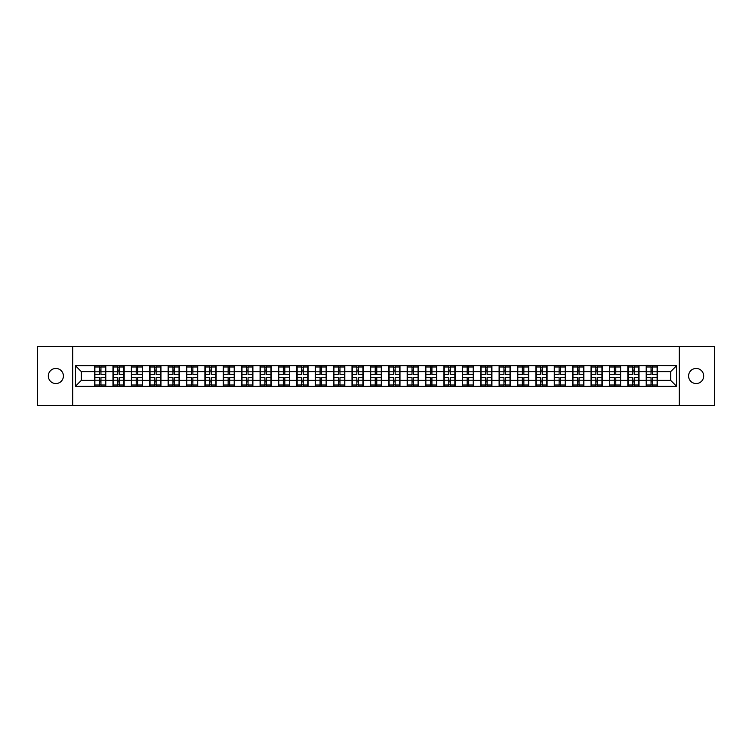 <?xml version="1.0" encoding="UTF-8"?>
<svg xmlns="http://www.w3.org/2000/svg" width="752" height="752" viewBox="0 0 752 752"><rect width="100%" height="100%" fill="white"/><g stroke="black" fill="none" stroke-linecap="round" stroke-linejoin="round"><path stroke-width="1.13" d="M696.126 383.548A7.548 7.548 0 0 1 688.588 376A7.548 7.548 0 0 1 696.126 368.452A7.548 7.548 0 0 1 703.675 376A7.548 7.548 0 0 1 696.126 383.548M55.874 383.548A7.548 7.548 0 0 1 48.325 376A7.548 7.548 0 0 1 55.874 368.452A7.548 7.548 0 0 1 63.412 376A7.548 7.548 0 0 1 55.874 383.548M679.272 405.469L714.4 405.469L714.4 346.531L679.272 346.531L679.272 405.469L72.728 405.469L72.728 346.531L37.6 346.531L37.6 405.469L72.728 405.469M679.272 346.531L72.728 346.531M670.671 380.362L670.671 371.638L657.408 371.638L657.408 380.362L670.671 380.362L676.565 386.255L676.565 365.745L646.212 365.387L646.212 371.638L639.021 371.638L639.021 380.362L646.212 380.362L646.212 371.638M676.565 386.255L75.435 386.255L75.435 365.745L94.592 365.745L94.592 371.638L81.329 371.638L81.329 380.362L94.592 380.362L94.592 371.638M646.212 365.745L94.592 365.745M646.212 380.362L646.212 386.255M639.021 380.362L639.021 386.255M639.021 365.745L639.021 371.638M620.635 380.362L627.826 380.362L627.826 371.638L620.635 371.638L620.635 386.255M627.826 380.362L627.826 386.255M627.826 365.745L627.826 371.638M620.635 365.745L620.635 371.638M602.249 380.362L609.44 380.362L609.44 371.638L602.249 371.638L602.249 386.255M609.44 380.362L609.44 386.255M609.44 365.745L609.44 371.638M602.249 365.745L602.249 371.638M583.862 380.362L591.053 380.362L591.053 371.638L583.862 371.638L583.862 386.255M591.053 380.362L591.053 386.255M591.053 365.745L591.053 371.638M583.862 365.745L583.862 371.638M565.476 380.362L572.667 380.362L572.667 371.638L565.476 371.638L565.476 386.255M572.667 380.362L572.667 386.255M572.667 365.745L572.667 371.638M565.476 365.745L565.476 371.638M547.089 380.362L554.28 380.362L554.28 371.638L547.089 371.638L547.089 386.255M554.28 380.362L554.28 386.255M554.28 365.745L554.28 371.638M547.089 365.745L547.089 371.638M528.703 380.362L535.885 380.362L535.885 371.638L528.703 371.638L528.703 386.255M535.885 380.362L535.885 386.255M535.885 365.745L535.885 371.638M528.703 365.745L528.703 371.638M510.307 380.362L517.498 380.362L517.498 371.638L510.307 371.638L510.307 386.255M517.498 380.362L517.498 386.255M517.498 365.745L517.498 371.638M510.307 365.745L510.307 371.638M491.921 380.362L499.112 380.362L499.112 371.638L491.921 371.638L491.921 386.255M499.112 380.362L499.112 386.255M499.112 365.745L499.112 371.638M491.921 365.745L491.921 371.638M473.534 380.362L480.725 380.362L480.725 371.638L473.534 371.638L473.534 386.255M480.725 380.362L480.725 386.255M480.725 365.745L480.725 371.638M473.534 365.745L473.534 371.638M455.148 380.362L462.339 380.362L462.339 371.638L455.148 371.638L455.148 386.255M462.339 380.362L462.339 386.255M462.339 365.745L462.339 371.638M455.148 365.745L455.148 371.638M436.762 380.362L443.953 380.362L443.953 371.638L436.762 371.638L436.762 386.255M443.953 380.362L443.953 386.255M443.953 365.745L443.953 371.638M436.762 365.745L436.762 371.638M418.375 380.362L425.566 380.362L425.566 371.638L418.375 371.638L418.375 386.255M425.566 380.362L425.566 386.255M425.566 365.745L425.566 371.638M418.375 365.745L418.375 371.638M399.989 380.362L407.18 380.362L407.18 371.638L399.989 371.638L399.989 386.255M407.18 380.362L407.18 386.255M407.18 365.745L407.18 371.638M399.989 365.745L399.989 371.638M381.602 380.362L388.793 380.362L388.793 371.638L381.602 371.638L381.602 386.255M388.793 380.362L388.793 386.255M388.793 365.745L388.793 371.638M381.602 365.745L381.602 371.638M363.207 380.362L370.398 380.362L370.398 371.638L363.207 371.638L363.207 386.255M370.398 380.362L370.398 386.255M370.398 365.745L370.398 371.638M363.207 365.745L363.207 371.638M344.82 380.362L352.011 380.362L352.011 371.638L344.82 371.638L344.82 386.255M352.011 380.362L352.011 386.255M352.011 365.745L352.011 371.638M344.82 365.745L344.82 371.638M326.434 380.362L333.625 380.362L333.625 371.638L326.434 371.638L326.434 386.255M333.625 380.362L333.625 386.255M333.625 365.745L333.625 371.638M326.434 365.745L326.434 371.638M308.047 380.362L315.238 380.362L315.238 371.638L308.047 371.638L308.047 386.255M315.238 380.362L315.238 386.255M315.238 365.745L315.238 371.638M308.047 365.745L308.047 371.638M289.661 380.362L296.852 380.362L296.852 371.638L289.661 371.638L289.661 386.255M296.852 380.362L296.852 386.255M296.852 365.745L296.852 371.638M289.661 365.745L289.661 371.638M271.275 380.362L278.466 380.362L278.466 371.638L271.275 371.638L271.275 386.255M278.466 380.362L278.466 386.255M278.466 365.745L278.466 371.638M271.275 365.745L271.275 371.638M252.888 380.362L260.079 380.362L260.079 371.638L252.888 371.638L252.888 386.255M260.079 380.362L260.079 386.255M260.079 365.745L260.079 371.638M252.888 365.745L252.888 371.638M234.502 380.362L241.693 380.362L241.693 371.638L234.502 371.638L234.502 386.255M241.693 380.362L241.693 386.255M241.693 365.745L241.693 371.638M234.502 365.745L234.502 371.638M216.115 380.362L223.297 380.362L223.297 371.638L216.115 371.638L216.115 386.255M223.297 380.362L223.297 386.255M223.297 365.745L223.297 371.638M216.115 365.745L216.115 371.638M197.72 380.362L204.911 380.362L204.911 371.638L197.72 371.638L197.72 386.255M204.911 380.362L204.911 386.255M204.911 365.745L204.911 371.638M197.72 365.745L197.72 371.638M179.333 380.362L186.524 380.362L186.524 371.638L179.333 371.638L179.333 386.255M186.524 380.362L186.524 386.255M186.524 365.745L186.524 371.638M179.333 365.745L179.333 371.638M160.947 380.362L168.138 380.362L168.138 371.638L160.947 371.638L160.947 386.255M168.138 380.362L168.138 386.255M168.138 365.745L168.138 371.638M160.947 365.745L160.947 371.638M142.56 380.362L149.751 380.362L149.751 371.638L142.56 371.638L142.56 386.255M149.751 380.362L149.751 386.255M149.751 365.745L149.751 371.638M142.56 365.745L142.56 371.638M124.174 380.362L131.365 380.362L131.365 371.638L124.174 371.638L124.174 386.255M131.365 380.362L131.365 386.255M131.365 365.745L131.365 371.638M124.174 365.745L124.174 371.638M105.788 380.362L112.979 380.362L112.979 371.638L105.788 371.638L105.788 386.255M112.979 380.362L112.979 386.255M112.979 365.745L112.979 371.638M105.788 365.745L105.788 371.638M94.592 380.362L94.592 386.255M81.329 380.362L75.435 386.255M75.435 365.745L81.329 371.638M657.408 380.362L657.408 386.255M657.408 365.745L657.408 371.638M676.565 365.745L670.671 371.638M94.884 371.817L99.424 371.817L99.424 365.688L94.884 365.688L94.884 377.589L99.424 377.589L99.424 380.183L100.956 380.164L100.956 377.589L105.496 377.589L105.496 365.688L100.956 365.688L100.956 366.985L105.496 366.985M99.424 370.116L100.956 370.116M100.956 367.164L99.424 367.164M94.884 374.411L99.424 374.411L99.424 371.817L100.956 371.836L100.956 374.411L105.496 374.411M94.884 366.985L99.424 366.985M99.424 384.836L100.956 384.836M99.424 381.884L100.956 381.884M94.884 386.312L99.424 386.312L99.424 385.015L94.884 385.015L94.884 386.312M94.884 377.589L94.884 380.183L99.424 380.183L99.424 385.015M94.884 380.183L94.884 385.015M105.496 377.589L105.496 386.312L100.956 386.312L100.956 385.015L105.496 385.015M105.496 380.183L100.956 380.183L100.956 385.015M105.496 371.817L100.956 371.817L100.956 366.985M113.27 371.817L117.81 371.817L117.81 365.688L113.27 365.688L113.27 377.589L117.81 377.589L117.81 380.183L119.342 380.164L119.342 377.589L123.883 377.589L123.883 365.688L119.342 365.688L119.342 366.985L123.883 366.985M117.81 370.116L119.342 370.116M119.342 367.164L117.81 367.164M113.27 374.411L117.81 374.411L117.81 371.817L119.342 371.836L119.342 374.411L123.883 374.411M113.27 366.985L117.81 366.985M117.81 384.836L119.342 384.836M117.81 381.884L119.342 381.884M113.27 386.312L117.81 386.312L117.81 385.015L113.27 385.015L113.27 386.312M113.27 377.589L113.27 380.183L117.81 380.183L117.81 385.015M113.27 380.183L113.27 385.015M123.883 377.589L123.883 386.312L119.342 386.312L119.342 385.015L123.883 385.015M123.883 380.183L119.342 380.183L119.342 385.015M123.883 371.817L119.342 371.817L119.342 366.985M131.656 371.817L136.197 371.817L136.197 365.688L131.656 365.688L131.656 377.589L136.197 377.589L136.197 380.183L137.729 380.164L137.729 377.589L142.269 377.589L142.269 365.688L137.729 365.688L137.729 366.985L142.269 366.985M136.197 370.116L137.729 370.116M137.729 367.164L136.197 367.164M131.656 374.411L136.197 374.411L136.197 371.817L137.729 371.836L137.729 374.411L142.269 374.411M131.656 366.985L136.197 366.985M136.197 384.836L137.729 384.836M136.197 381.884L137.729 381.884M131.656 386.312L136.197 386.312L136.197 385.015L131.656 385.015L131.656 386.312M131.656 377.589L131.656 380.183L136.197 380.183L136.197 385.015M131.656 380.183L131.656 385.015M142.269 377.589L142.269 386.312L137.729 386.312L137.729 385.015L142.269 385.015M142.269 380.183L137.729 380.183L137.729 385.015M142.269 371.817L137.729 371.817L137.729 366.985M150.043 371.817L154.583 371.817L154.583 365.688L150.043 365.688L150.043 377.589L154.583 377.589L154.583 380.183L156.115 380.164L156.115 377.589L160.655 377.589L160.655 365.688L156.115 365.688L156.115 366.985L160.655 366.985M154.583 370.116L156.115 370.116M156.115 367.164L154.583 367.164M150.043 374.411L154.583 374.411L154.583 371.817L156.115 371.836L156.115 374.411L160.655 374.411M150.043 366.985L154.583 366.985M154.583 384.836L156.115 384.836M154.583 381.884L156.115 381.884M150.043 386.312L154.583 386.312L154.583 385.015L150.043 385.015L150.043 386.312M150.043 377.589L150.043 380.183L154.583 380.183L154.583 385.015M150.043 380.183L150.043 385.015M160.655 377.589L160.655 386.312L156.115 386.312L156.115 385.015L160.655 385.015M160.655 380.183L156.115 380.183L156.115 385.015M160.655 371.817L156.115 371.817L156.115 366.985M168.429 371.817L172.969 371.817L172.969 365.688L168.429 365.688L168.429 377.589L172.969 377.589L172.969 380.183L174.502 380.164L174.502 377.589L179.042 377.589L179.042 365.688L174.502 365.688L174.502 366.985L179.042 366.985M172.969 370.116L174.502 370.116M174.502 367.164L172.969 367.164M168.429 374.411L172.969 374.411L172.969 371.817L174.502 371.836L174.502 374.411L179.042 374.411M168.429 366.985L172.969 366.985M172.969 384.836L174.502 384.836M172.969 381.884L174.502 381.884M168.429 386.312L172.969 386.312L172.969 385.015L168.429 385.015L168.429 386.312M168.429 377.589L168.429 380.183L172.969 380.183L172.969 385.015M168.429 380.183L168.429 385.015M179.042 377.589L179.042 386.312L174.502 386.312L174.502 385.015L179.042 385.015M179.042 380.183L174.502 380.183L174.502 385.015M179.042 371.817L174.502 371.817L174.502 366.985M186.825 371.817L191.356 371.817L191.356 365.688L186.825 365.688L186.825 377.589L191.356 377.589L191.356 380.183L192.888 380.164L192.888 377.589L197.428 377.589L197.428 365.688L192.888 365.688L192.888 366.985L197.428 366.985M191.356 370.116L192.888 370.116M192.888 367.164L191.356 367.164M186.825 374.411L191.356 374.411L191.356 371.817L192.888 371.836L192.888 374.411L197.428 374.411M186.825 366.985L191.356 366.985M191.356 384.836L192.888 384.836M191.356 381.884L192.888 381.884M186.825 386.312L191.356 386.312L191.356 385.015L186.825 385.015L186.825 386.312M186.825 377.589L186.825 380.183L191.356 380.183L191.356 385.015M186.825 380.183L186.825 385.015M197.428 377.589L197.428 386.312L192.888 386.312L192.888 385.015L197.428 385.015M197.428 380.183L192.888 380.183L192.888 385.015M197.428 371.817L192.888 371.817L192.888 366.985M205.211 371.817L209.742 371.817L209.742 365.688L205.211 365.688L205.211 377.589L209.742 377.589L209.742 380.183L211.274 380.164L211.274 377.589L215.815 377.589L215.815 365.688L211.274 365.688L211.274 366.985L215.815 366.985M209.742 370.116L211.274 370.116M211.274 367.164L209.742 367.164M205.211 374.411L209.742 374.411L209.742 371.817L211.274 371.836L211.274 374.411L215.815 374.411M205.211 366.985L209.742 366.985M209.742 384.836L211.274 384.836M209.742 381.884L211.274 381.884M205.211 386.312L209.742 386.312L209.742 385.015L205.211 385.015L205.211 386.312M205.211 377.589L205.211 380.183L209.742 380.183L209.742 385.015M205.211 380.183L205.211 385.015M215.815 377.589L215.815 386.312L211.274 386.312L211.274 385.015L215.815 385.015M215.815 380.183L211.274 380.183L211.274 385.015M215.815 371.817L211.274 371.817L211.274 366.985M223.598 371.817L228.138 371.817L228.138 365.688L223.598 365.688L223.598 377.589L228.138 377.589L228.138 380.183L229.67 380.164L229.67 377.589L234.201 377.589L234.201 365.688L229.67 365.688L229.67 366.985L234.201 366.985M228.138 370.116L229.67 370.116M229.67 367.164L228.138 367.164M223.598 374.411L228.138 374.411L228.138 371.817L229.67 371.836L229.67 374.411L234.201 374.411M223.598 366.985L228.138 366.985M228.138 384.836L229.67 384.836M228.138 381.884L229.67 381.884M223.598 386.312L228.138 386.312L228.138 385.015L223.598 385.015L223.598 386.312M223.598 377.589L223.598 380.183L228.138 380.183L228.138 385.015M223.598 380.183L223.598 385.015M234.201 377.589L234.201 386.312L229.67 386.312L229.67 385.015L234.201 385.015M234.201 380.183L229.67 380.183L229.67 385.015M234.201 371.817L229.67 371.817L229.67 366.985M241.984 371.817L246.524 371.817L246.524 365.688L241.984 365.688L241.984 377.589L246.524 377.589L246.524 380.183L248.057 380.164L248.057 377.589L252.587 377.589L252.587 365.688L248.057 365.688L248.057 366.985L252.587 366.985M246.524 370.116L248.057 370.116M248.057 367.164L246.524 367.164M241.984 374.411L246.524 374.411L246.524 371.817L248.057 371.836L248.057 374.411L252.587 374.411M241.984 366.985L246.524 366.985M246.524 384.836L248.057 384.836M246.524 381.884L248.057 381.884M241.984 386.312L246.524 386.312L246.524 385.015L241.984 385.015L241.984 386.312M241.984 377.589L241.984 380.183L246.524 380.183L246.524 385.015M241.984 380.183L241.984 385.015M252.587 377.589L252.587 386.312L248.057 386.312L248.057 385.015L252.587 385.015M252.587 380.183L248.057 380.183L248.057 385.015M252.587 371.817L248.057 371.817L248.057 366.985M260.371 371.817L264.911 371.817L264.911 365.688L260.371 365.688L260.371 377.589L264.911 377.589L264.911 380.183L266.443 380.164L266.443 377.589L270.983 377.589L270.983 365.688L266.443 365.688L266.443 366.985L270.983 366.985M264.911 370.116L266.443 370.116M266.443 367.164L264.911 367.164M260.371 374.411L264.911 374.411L264.911 371.817L266.443 371.836L266.443 374.411L270.983 374.411M260.371 366.985L264.911 366.985M264.911 384.836L266.443 384.836M264.911 381.884L266.443 381.884M260.371 386.312L264.911 386.312L264.911 385.015L260.371 385.015L260.371 386.312M260.371 377.589L260.371 380.183L264.911 380.183L264.911 385.015M260.371 380.183L260.371 385.015M270.983 377.589L270.983 386.312L266.443 386.312L266.443 385.015L270.983 385.015M270.983 380.183L266.443 380.183L266.443 385.015M270.983 371.817L266.443 371.817L266.443 366.985M278.757 371.817L283.297 371.817L283.297 365.688L278.757 365.688L278.757 377.589L283.297 377.589L283.297 380.183L284.829 380.164L284.829 377.589L289.37 377.589L289.37 365.688L284.829 365.688L284.829 366.985L289.37 366.985M283.297 370.116L284.829 370.116M284.829 367.164L283.297 367.164M278.757 374.411L283.297 374.411L283.297 371.817L284.829 371.836L284.829 374.411L289.37 374.411M278.757 366.985L283.297 366.985M283.297 384.836L284.829 384.836M283.297 381.884L284.829 381.884M278.757 386.312L283.297 386.312L283.297 385.015L278.757 385.015L278.757 386.312M278.757 377.589L278.757 380.183L283.297 380.183L283.297 385.015M278.757 380.183L278.757 385.015M289.37 377.589L289.37 386.312L284.829 386.312L284.829 385.015L289.37 385.015M289.37 380.183L284.829 380.183L284.829 385.015M289.37 371.817L284.829 371.817L284.829 366.985M297.143 371.817L301.684 371.817L301.684 365.688L297.143 365.688L297.143 377.589L301.684 377.589L301.684 380.183L303.216 380.164L303.216 377.589L307.756 377.589L307.756 365.688L303.216 365.688L303.216 366.985L307.756 366.985M301.684 370.116L303.216 370.116M303.216 367.164L301.684 367.164M297.143 374.411L301.684 374.411L301.684 371.817L303.216 371.836L303.216 374.411L307.756 374.411M297.143 366.985L301.684 366.985M301.684 384.836L303.216 384.836M301.684 381.884L303.216 381.884M297.143 386.312L301.684 386.312L301.684 385.015L297.143 385.015L297.143 386.312M297.143 377.589L297.143 380.183L301.684 380.183L301.684 385.015M297.143 380.183L297.143 385.015M307.756 377.589L307.756 386.312L303.216 386.312L303.216 385.015L307.756 385.015M307.756 380.183L303.216 380.183L303.216 385.015M307.756 371.817L303.216 371.817L303.216 366.985M315.53 371.817L320.07 371.817L320.07 365.688L315.53 365.688L315.53 377.589L320.07 377.589L320.07 380.183L321.602 380.164L321.602 377.589L326.142 377.589L326.142 365.688L321.602 365.688L321.602 366.985L326.142 366.985M320.07 370.116L321.602 370.116M321.602 367.164L320.07 367.164M315.53 374.411L320.07 374.411L320.07 371.817L321.602 371.836L321.602 374.411L326.142 374.411M315.53 366.985L320.07 366.985M320.07 384.836L321.602 384.836M320.07 381.884L321.602 381.884M315.53 386.312L320.07 386.312L320.07 385.015L315.53 385.015L315.53 386.312M315.53 377.589L315.53 380.183L320.07 380.183L320.07 385.015M315.53 380.183L315.53 385.015M326.142 377.589L326.142 386.312L321.602 386.312L321.602 385.015L326.142 385.015M326.142 380.183L321.602 380.183L321.602 385.015M326.142 371.817L321.602 371.817L321.602 366.985M333.926 371.817L338.456 371.817L338.456 365.688L333.926 365.688L333.926 377.589L338.456 377.589L338.456 380.183L339.989 380.164L339.989 377.589L344.529 377.589L344.529 365.688L339.989 365.688L339.989 366.985L344.529 366.985M338.456 370.116L339.989 370.116M339.989 367.164L338.456 367.164M333.926 374.411L338.456 374.411L338.456 371.817L339.989 371.836L339.989 374.411L344.529 374.411M333.926 366.985L338.456 366.985M338.456 384.836L339.989 384.836M338.456 381.884L339.989 381.884M333.926 386.312L338.456 386.312L338.456 385.015L333.926 385.015L333.926 386.312M333.926 377.589L333.926 380.183L338.456 380.183L338.456 385.015M333.926 380.183L333.926 385.015M344.529 377.589L344.529 386.312L339.989 386.312L339.989 385.015L344.529 385.015M344.529 380.183L339.989 380.183L339.989 385.015M344.529 371.817L339.989 371.817L339.989 366.985M352.312 371.817L356.843 371.817L356.843 365.688L352.312 365.688L352.312 377.589L356.843 377.589L356.843 380.183L358.375 380.164L358.375 377.589L362.915 377.589L362.915 365.688L358.375 365.688L358.375 366.985L362.915 366.985M356.843 370.116L358.375 370.116M358.375 367.164L356.843 367.164M352.312 374.411L356.843 374.411L356.843 371.817L358.375 371.836L358.375 374.411L362.915 374.411M352.312 366.985L356.843 366.985M356.843 384.836L358.375 384.836M356.843 381.884L358.375 381.884M352.312 386.312L356.843 386.312L356.843 385.015L352.312 385.015L352.312 386.312M352.312 377.589L352.312 380.183L356.843 380.183L356.843 385.015M352.312 380.183L352.312 385.015M362.915 377.589L362.915 386.312L358.375 386.312L358.375 385.015L362.915 385.015M362.915 380.183L358.375 380.183L358.375 385.015M362.915 371.817L358.375 371.817L358.375 366.985M370.698 371.817L375.229 371.817L375.229 365.688L370.698 365.688L370.698 377.589L375.229 377.589L375.229 380.183L376.771 380.164L376.771 377.589L381.302 377.589L381.302 365.688L376.771 365.688L376.771 366.985L381.302 366.985M375.229 370.116L376.771 370.116M376.771 367.164L375.229 367.164M370.698 374.411L375.229 374.411L375.229 371.817L376.771 371.836L376.771 374.411L381.302 374.411M370.698 366.985L375.229 366.985M375.229 384.836L376.771 384.836M375.229 381.884L376.771 381.884M370.698 386.312L375.229 386.312L375.229 385.015L370.698 385.015L370.698 386.312M370.698 377.589L370.698 380.183L375.229 380.183L375.229 385.015M370.698 380.183L370.698 385.015M381.302 377.589L381.302 386.312L376.771 386.312L376.771 385.015L381.302 385.015M381.302 380.183L376.771 380.183L376.771 385.015M381.302 371.817L376.771 371.817L376.771 366.985M389.085 371.817L393.625 371.817L393.625 365.688L389.085 365.688L389.085 377.589L393.625 377.589L393.625 380.183L395.157 380.164L395.157 377.589L399.688 377.589L399.688 365.688L395.157 365.688L395.157 366.985L399.688 366.985M393.625 370.116L395.157 370.116M395.157 367.164L393.625 367.164M389.085 374.411L393.625 374.411L393.625 371.817L395.157 371.836L395.157 374.411L399.688 374.411M389.085 366.985L393.625 366.985M393.625 384.836L395.157 384.836M393.625 381.884L395.157 381.884M389.085 386.312L393.625 386.312L393.625 385.015L389.085 385.015L389.085 386.312M389.085 377.589L389.085 380.183L393.625 380.183L393.625 385.015M389.085 380.183L389.085 385.015M399.688 377.589L399.688 386.312L395.157 386.312L395.157 385.015L399.688 385.015M399.688 380.183L395.157 380.183L395.157 385.015M399.688 371.817L395.157 371.817L395.157 366.985M407.471 371.817L412.011 371.817L412.011 365.688L407.471 365.688L407.471 377.589L412.011 377.589L412.011 380.183L413.544 380.164L413.544 377.589L418.074 377.589L418.074 365.688L413.544 365.688L413.544 366.985L418.074 366.985M412.011 370.116L413.544 370.116M413.544 367.164L412.011 367.164M407.471 374.411L412.011 374.411L412.011 371.817L413.544 371.836L413.544 374.411L418.074 374.411M407.471 366.985L412.011 366.985M412.011 384.836L413.544 384.836M412.011 381.884L413.544 381.884M407.471 386.312L412.011 386.312L412.011 385.015L407.471 385.015L407.471 386.312M407.471 377.589L407.471 380.183L412.011 380.183L412.011 385.015M407.471 380.183L407.471 385.015M418.074 377.589L418.074 386.312L413.544 386.312L413.544 385.015L418.074 385.015M418.074 380.183L413.544 380.183L413.544 385.015M418.074 371.817L413.544 371.817L413.544 366.985M425.858 371.817L430.398 371.817L430.398 365.688L425.858 365.688L425.858 377.589L430.398 377.589L430.398 380.183L431.93 380.164L431.93 377.589L436.47 377.589L436.47 365.688L431.93 365.688L431.93 366.985L436.47 366.985M430.398 370.116L431.93 370.116M431.93 367.164L430.398 367.164M425.858 374.411L430.398 374.411L430.398 371.817L431.93 371.836L431.93 374.411L436.47 374.411M425.858 366.985L430.398 366.985M430.398 384.836L431.93 384.836M430.398 381.884L431.93 381.884M425.858 386.312L430.398 386.312L430.398 385.015L425.858 385.015L425.858 386.312M425.858 377.589L425.858 380.183L430.398 380.183L430.398 385.015M425.858 380.183L425.858 385.015M436.47 377.589L436.47 386.312L431.93 386.312L431.93 385.015L436.47 385.015M436.47 380.183L431.93 380.183L431.93 385.015M436.47 371.817L431.93 371.817L431.93 366.985M444.244 371.817L448.784 371.817L448.784 365.688L444.244 365.688L444.244 377.589L448.784 377.589L448.784 380.183L450.316 380.164L450.316 377.589L454.857 377.589L454.857 365.688L450.316 365.688L450.316 366.985L454.857 366.985M448.784 370.116L450.316 370.116M450.316 367.164L448.784 367.164M444.244 374.411L448.784 374.411L448.784 371.817L450.316 371.836L450.316 374.411L454.857 374.411M444.244 366.985L448.784 366.985M448.784 384.836L450.316 384.836M448.784 381.884L450.316 381.884M444.244 386.312L448.784 386.312L448.784 385.015L444.244 385.015L444.244 386.312M444.244 377.589L444.244 380.183L448.784 380.183L448.784 385.015M444.244 380.183L444.244 385.015M454.857 377.589L454.857 386.312L450.316 386.312L450.316 385.015L454.857 385.015M454.857 380.183L450.316 380.183L450.316 385.015M454.857 371.817L450.316 371.817L450.316 366.985M462.63 371.817L467.171 371.817L467.171 365.688L462.63 365.688L462.63 377.589L467.171 377.589L467.171 380.183L468.703 380.164L468.703 377.589L473.243 377.589L473.243 365.688L468.703 365.688L468.703 366.985L473.243 366.985M467.171 370.116L468.703 370.116M468.703 367.164L467.171 367.164M462.63 374.411L467.171 374.411L467.171 371.817L468.703 371.836L468.703 374.411L473.243 374.411M462.63 366.985L467.171 366.985M467.171 384.836L468.703 384.836M467.171 381.884L468.703 381.884M462.63 386.312L467.171 386.312L467.171 385.015L462.63 385.015L462.63 386.312M462.63 377.589L462.63 380.183L467.171 380.183L467.171 385.015M462.63 380.183L462.63 385.015M473.243 377.589L473.243 386.312L468.703 386.312L468.703 385.015L473.243 385.015M473.243 380.183L468.703 380.183L468.703 385.015M473.243 371.817L468.703 371.817L468.703 366.985M481.017 371.817L485.557 371.817L485.557 365.688L481.017 365.688L481.017 377.589L485.557 377.589L485.557 380.183L487.089 380.164L487.089 377.589L491.629 377.589L491.629 365.688L487.089 365.688L487.089 366.985L491.629 366.985M485.557 370.116L487.089 370.116M487.089 367.164L485.557 367.164M481.017 374.411L485.557 374.411L485.557 371.817L487.089 371.836L487.089 374.411L491.629 374.411M481.017 366.985L485.557 366.985M485.557 384.836L487.089 384.836M485.557 381.884L487.089 381.884M481.017 386.312L485.557 386.312L485.557 385.015L481.017 385.015L481.017 386.312M481.017 377.589L481.017 380.183L485.557 380.183L485.557 385.015M481.017 380.183L481.017 385.015M491.629 377.589L491.629 386.312L487.089 386.312L487.089 385.015L491.629 385.015M491.629 380.183L487.089 380.183L487.089 385.015M491.629 371.817L487.089 371.817L487.089 366.985M499.413 371.817L503.943 371.817L503.943 365.688L499.413 365.688L499.413 377.589L503.943 377.589L503.943 380.183L505.476 380.164L505.476 377.589L510.016 377.589L510.016 365.688L505.476 365.688L505.476 366.985L510.016 366.985M503.943 370.116L505.476 370.116M505.476 367.164L503.943 367.164M499.413 374.411L503.943 374.411L503.943 371.817L505.476 371.836L505.476 374.411L510.016 374.411M499.413 366.985L503.943 366.985M503.943 384.836L505.476 384.836M503.943 381.884L505.476 381.884M499.413 386.312L503.943 386.312L503.943 385.015L499.413 385.015L499.413 386.312M499.413 377.589L499.413 380.183L503.943 380.183L503.943 385.015M499.413 380.183L499.413 385.015M510.016 377.589L510.016 386.312L505.476 386.312L505.476 385.015L510.016 385.015M510.016 380.183L505.476 380.183L505.476 385.015M510.016 371.817L505.476 371.817L505.476 366.985M517.799 371.817L522.33 371.817L522.33 365.688L517.799 365.688L517.799 377.589L522.33 377.589L522.33 380.183L523.862 380.164L523.862 377.589L528.402 377.589L528.402 365.688L523.862 365.688L523.862 366.985L528.402 366.985M522.33 370.116L523.862 370.116M523.862 367.164L522.33 367.164M517.799 374.411L522.33 374.411L522.33 371.817L523.862 371.836L523.862 374.411L528.402 374.411M517.799 366.985L522.33 366.985M522.33 384.836L523.862 384.836M522.33 381.884L523.862 381.884M517.799 386.312L522.33 386.312L522.33 385.015L517.799 385.015L517.799 386.312M517.799 377.589L517.799 380.183L522.33 380.183L522.33 385.015M517.799 380.183L517.799 385.015M528.402 377.589L528.402 386.312L523.862 386.312L523.862 385.015L528.402 385.015M528.402 380.183L523.862 380.183L523.862 385.015M528.402 371.817L523.862 371.817L523.862 366.985M536.185 371.817L540.726 371.817L540.726 365.688L536.185 365.688L536.185 377.589L540.726 377.589L540.726 380.183L542.258 380.164L542.258 377.589L546.789 377.589L546.789 365.688L542.258 365.688L542.258 366.985L546.789 366.985M540.726 370.116L542.258 370.116M542.258 367.164L540.726 367.164M536.185 374.411L540.726 374.411L540.726 371.817L542.258 371.836L542.258 374.411L546.789 374.411M536.185 366.985L540.726 366.985M540.726 384.836L542.258 384.836M540.726 381.884L542.258 381.884M536.185 386.312L540.726 386.312L540.726 385.015L536.185 385.015L536.185 386.312M536.185 377.589L536.185 380.183L540.726 380.183L540.726 385.015M536.185 380.183L536.185 385.015M546.789 377.589L546.789 386.312L542.258 386.312L542.258 385.015L546.789 385.015M546.789 380.183L542.258 380.183L542.258 385.015M546.789 371.817L542.258 371.817L542.258 366.985M554.572 371.817L559.112 371.817L559.112 365.688L554.572 365.688L554.572 377.589L559.112 377.589L559.112 380.183L560.644 380.164L560.644 377.589L565.175 377.589L565.175 365.688L560.644 365.688L560.644 366.985L565.175 366.985M559.112 370.116L560.644 370.116M560.644 367.164L559.112 367.164M554.572 374.411L559.112 374.411L559.112 371.817L560.644 371.836L560.644 374.411L565.175 374.411M554.572 366.985L559.112 366.985M559.112 384.836L560.644 384.836M559.112 381.884L560.644 381.884M554.572 386.312L559.112 386.312L559.112 385.015L554.572 385.015L554.572 386.312M554.572 377.589L554.572 380.183L559.112 380.183L559.112 385.015M554.572 380.183L554.572 385.015M565.175 377.589L565.175 386.312L560.644 386.312L560.644 385.015L565.175 385.015M565.175 380.183L560.644 380.183L560.644 385.015M565.175 371.817L560.644 371.817L560.644 366.985M572.958 371.817L577.498 371.817L577.498 365.688L572.958 365.688L572.958 377.589L577.498 377.589L577.498 380.183L579.031 380.164L579.031 377.589L583.571 377.589L583.571 365.688L579.031 365.688L579.031 366.985L583.571 366.985M577.498 370.116L579.031 370.116M579.031 367.164L577.498 367.164M572.958 374.411L577.498 374.411L577.498 371.817L579.031 371.836L579.031 374.411L583.571 374.411M572.958 366.985L577.498 366.985M577.498 384.836L579.031 384.836M577.498 381.884L579.031 381.884M572.958 386.312L577.498 386.312L577.498 385.015L572.958 385.015L572.958 386.312M572.958 377.589L572.958 380.183L577.498 380.183L577.498 385.015M572.958 380.183L572.958 385.015M583.571 377.589L583.571 386.312L579.031 386.312L579.031 385.015L583.571 385.015M583.571 380.183L579.031 380.183L579.031 385.015M583.571 371.817L579.031 371.817L579.031 366.985M591.345 371.817L595.885 371.817L595.885 365.688L591.345 365.688L591.345 377.589L595.885 377.589L595.885 380.183L597.417 380.164L597.417 377.589L601.957 377.589L601.957 365.688L597.417 365.688L597.417 366.985L601.957 366.985M595.885 370.116L597.417 370.116M597.417 367.164L595.885 367.164M591.345 374.411L595.885 374.411L595.885 371.817L597.417 371.836L597.417 374.411L601.957 374.411M591.345 366.985L595.885 366.985M595.885 384.836L597.417 384.836M595.885 381.884L597.417 381.884M591.345 386.312L595.885 386.312L595.885 385.015L591.345 385.015L591.345 386.312M591.345 377.589L591.345 380.183L595.885 380.183L595.885 385.015M591.345 380.183L591.345 385.015M601.957 377.589L601.957 386.312L597.417 386.312L597.417 385.015L601.957 385.015M601.957 380.183L597.417 380.183L597.417 385.015M601.957 371.817L597.417 371.817L597.417 366.985M609.731 371.817L614.271 371.817L614.271 365.688L609.731 365.688L609.731 377.589L614.271 377.589L614.271 380.183L615.803 380.164L615.803 377.589L620.344 377.589L620.344 365.688L615.803 365.688L615.803 366.985L620.344 366.985M614.271 370.116L615.803 370.116M615.803 367.164L614.271 367.164M609.731 374.411L614.271 374.411L614.271 371.817L615.803 371.836L615.803 374.411L620.344 374.411M609.731 366.985L614.271 366.985M614.271 384.836L615.803 384.836M614.271 381.884L615.803 381.884M609.731 386.312L614.271 386.312L614.271 385.015L609.731 385.015L609.731 386.312M609.731 377.589L609.731 380.183L614.271 380.183L614.271 385.015M609.731 380.183L609.731 385.015M620.344 377.589L620.344 386.312L615.803 386.312L615.803 385.015L620.344 385.015M620.344 380.183L615.803 380.183L615.803 385.015M620.344 371.817L615.803 371.817L615.803 366.985M628.117 371.817L632.658 371.817L632.658 365.688L628.117 365.688L628.117 377.589L632.658 377.589L632.658 380.183L634.19 380.164L634.19 377.589L638.73 377.589L638.73 365.688L634.19 365.688L634.19 366.985L638.73 366.985M632.658 370.116L634.19 370.116M634.19 367.164L632.658 367.164M628.117 374.411L632.658 374.411L632.658 371.817L634.19 371.836L634.19 374.411L638.73 374.411M628.117 366.985L632.658 366.985M632.658 384.836L634.19 384.836M632.658 381.884L634.19 381.884M628.117 386.312L632.658 386.312L632.658 385.015L628.117 385.015L628.117 386.312M628.117 377.589L628.117 380.183L632.658 380.183L632.658 385.015M628.117 380.183L628.117 385.015M638.73 377.589L638.73 386.312L634.19 386.312L634.19 385.015L638.73 385.015M638.73 380.183L634.19 380.183L634.19 385.015M638.73 371.817L634.19 371.817L634.19 366.985M646.504 371.817L651.044 371.817L651.044 365.688L646.504 365.688L646.504 377.589L651.044 377.589L651.044 380.183L652.576 380.164L652.576 377.589L657.116 377.589L657.116 365.688L652.576 365.688L652.576 366.985L657.116 366.985M651.044 370.116L652.576 370.116M652.576 367.164L651.044 367.164M646.504 374.411L651.044 374.411L651.044 371.817L652.576 371.836L652.576 374.411L657.116 374.411M646.504 366.985L651.044 366.985M651.044 384.836L652.576 384.836M651.044 381.884L652.576 381.884M646.504 386.312L651.044 386.312L651.044 385.015L646.504 385.015L646.504 386.312M646.504 377.589L646.504 380.183L651.044 380.183L651.044 385.015M646.504 380.183L646.504 385.015M657.116 377.589L657.116 386.312L652.576 386.312L652.576 385.015L657.116 385.015M657.116 380.183L652.576 380.183L652.576 385.015M657.116 371.817L652.576 371.817L652.576 366.985"/></g></svg>
